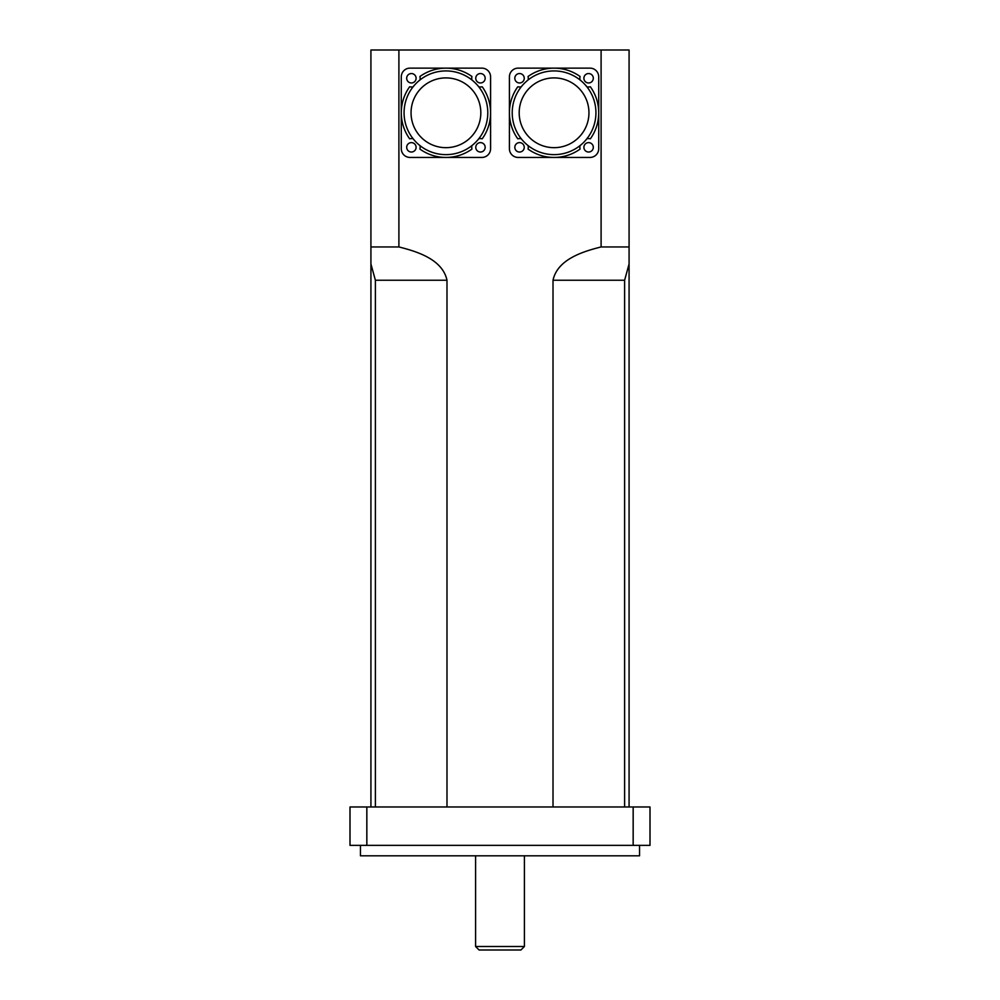 <?xml version="1.0" encoding="UTF-8"?>
<svg xmlns="http://www.w3.org/2000/svg" width="1000" height="1000" viewBox="0 0 1000 1000"><rect width="100%" height="100%" fill="white"/><g stroke="black" fill="none" stroke-linecap="round" stroke-linejoin="round"><path stroke-width="1.5" d="M479.075 950L520.925 950L524.412 946.513L475.588 946.513L479.075 950M524.412 855.812L524.412 946.513M375.387 806.975L375.387 280.238L370.925 264.012L370.925 50L629.075 50L629.075 264.012L624.612 280.238L624.612 806.975M360.462 845.35L360.462 855.812L639.538 855.812L639.538 845.35M633.162 845.35L650 845.35L650 806.975L633.162 806.975L633.162 845.35L366.838 845.35L366.838 806.975L633.162 806.975M366.838 806.975L350 806.975L350 845.35L366.838 845.35M370.925 806.975L370.925 246.95L398.9 246.95C417.2 251.55 442.488 259.325 446.987 280.238L446.987 806.975M553.013 806.975L553.013 280.238C557.513 259.325 582.8 251.55 601.1 246.95L629.075 246.95L629.075 806.975M601.1 50L601.1 246.95M398.9 246.95L398.9 50M512.212 112.788A41.863 41.863 0 0 1 567.825 73.25A41.863 41.863 0 0 1 586.888 138.775A41.863 41.863 0 0 1 512.212 112.788M519.188 112.788A34.888 34.888 0 0 1 571.512 82.575A34.888 34.888 0 0 1 571.512 143A34.888 34.888 0 0 1 519.188 112.788M586.888 86.812A8.725 8.725 0 0 0 590.375 86.8A44.65 44.65 0 0 1 590.375 138.787A8.725 8.725 0 0 0 586.888 138.775M580.05 145.612A8.725 8.725 0 0 0 580.062 149.1A44.65 44.65 0 0 1 528.075 149.1A8.725 8.725 0 0 0 528.088 145.612M521.25 138.775A8.725 8.725 0 0 0 517.762 138.787A44.65 44.65 0 0 1 517.762 86.8A8.725 8.725 0 0 0 521.25 86.812M528.088 79.975A8.725 8.725 0 0 0 528.075 76.487A44.65 44.65 0 0 1 580.062 76.487A8.725 8.725 0 0 0 580.05 79.975M509.412 148.725L509.412 76.862A8.725 8.725 0 0 1 518.138 68.138L590 68.138A8.725 8.725 0 0 1 598.725 76.862L598.725 148.725A8.725 8.725 0 0 1 590 157.438L518.138 157.438A8.725 8.725 0 0 1 509.412 148.725M524.25 147.325A4.713 4.713 0 0 1 517.175 151.4A4.713 4.713 0 0 1 517.175 143.25A4.713 4.713 0 0 1 524.25 147.325M524.25 78.25A4.713 4.713 0 0 1 517.175 82.338A4.713 4.713 0 0 1 517.175 74.175A4.713 4.713 0 0 1 524.25 78.25M593.312 78.25A4.713 4.713 0 0 1 586.25 82.338A4.713 4.713 0 0 1 586.25 74.175A4.713 4.713 0 0 1 593.312 78.25M593.312 147.325A4.713 4.713 0 0 1 586.25 151.4A4.713 4.713 0 0 1 586.25 143.25A4.713 4.713 0 0 1 593.312 147.325M404.075 112.788A41.863 41.863 0 0 1 459.688 73.25A41.863 41.863 0 0 1 478.75 138.775A41.863 41.863 0 0 1 404.075 112.788M411.05 112.788A34.888 34.888 0 0 1 463.375 82.575A34.888 34.888 0 0 1 463.375 143A34.888 34.888 0 0 1 411.05 112.788M478.75 86.812A8.725 8.725 0 0 0 482.238 86.8A44.65 44.65 0 0 1 482.238 138.787A8.725 8.725 0 0 0 478.75 138.775M471.912 145.612A8.725 8.725 0 0 0 471.925 149.1A44.65 44.65 0 0 1 419.938 149.1A8.725 8.725 0 0 0 419.95 145.612M413.113 138.775A8.725 8.725 0 0 0 409.625 138.787A44.65 44.65 0 0 1 409.625 86.8A8.725 8.725 0 0 0 413.113 86.812M419.95 79.975A8.725 8.725 0 0 0 419.938 76.487A44.65 44.65 0 0 1 471.925 76.487A8.725 8.725 0 0 0 471.912 79.975M401.275 148.725L401.275 76.862A8.725 8.725 0 0 1 410 68.138L481.863 68.138A8.725 8.725 0 0 1 490.588 76.862L490.588 148.725A8.725 8.725 0 0 1 481.863 157.438L410 157.438A8.725 8.725 0 0 1 401.275 148.725M416.1 147.325A4.713 4.713 0 0 1 409.038 151.4A4.713 4.713 0 0 1 409.038 143.25A4.713 4.713 0 0 1 416.1 147.325M416.1 78.25A4.713 4.713 0 0 1 409.038 82.338A4.713 4.713 0 0 1 409.038 74.175A4.713 4.713 0 0 1 416.1 78.25M485.175 78.25A4.713 4.713 0 0 1 478.113 82.338A4.713 4.713 0 0 1 478.113 74.175A4.713 4.713 0 0 1 485.175 78.25M485.175 147.325A4.713 4.713 0 0 1 478.113 151.4A4.713 4.713 0 0 1 478.113 143.25A4.713 4.713 0 0 1 485.175 147.325M375.387 280.238L446.987 280.238M553.013 280.238L624.612 280.238M475.588 855.812L475.588 946.513"/></g></svg>
